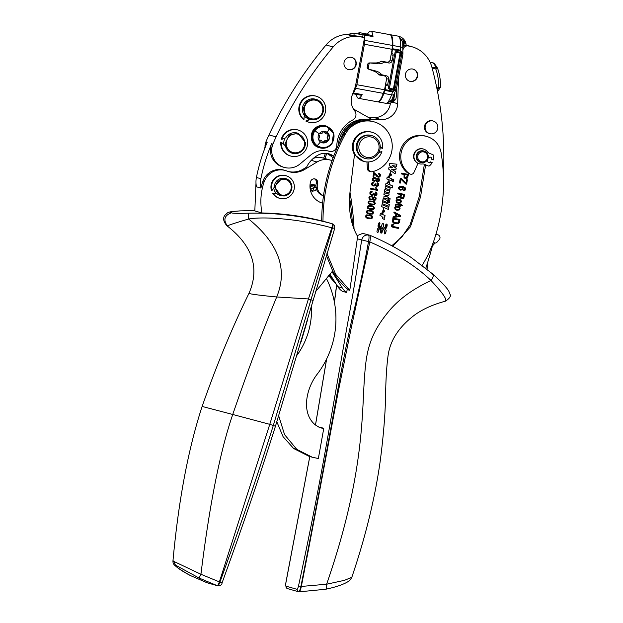 <?xml version="1.0" encoding="UTF-8"?>
<svg xmlns="http://www.w3.org/2000/svg" width="623" height="623" viewBox="0 0 623 623"><rect width="100%" height="100%" fill="white"/><g stroke="black" fill="none" stroke-linecap="round" stroke-linejoin="round"><path stroke-width="0.93" d="M409.599 81.239A6.308 6.152 106 0 0 417.192 76.216A6.308 6.152 106 0 0 413.065 69.106M405.472 74.121A6.308 6.152 -74 0 1 413.259 69.161A6.308 6.152 -74 0 1 417.574 76.333A6.308 6.152 -74 0 1 409.786 81.294A6.308 6.152 -74 0 1 405.472 74.121M384.033 210.41C384.975 211.314 384.874 211.882 383.713 212.124L384.033 210.41L383.612 212.1M389.056 182.687C387.405 182.368 387.085 182.835 388.09 184.089C389.772 184.408 390.091 183.941 389.056 182.687L388.565 182.516M388.962 182.656C387.311 182.344 386.984 182.812 387.997 184.065L388.503 184.244M390.894 173.801C391.844 174.697 391.735 175.273 390.574 175.515L390.894 173.801L390.481 175.491M382.234 228.89L383.013 228.454L382.444 227.777L381.074 228.096L382.14 228.867L381.175 228.119M382.444 227.777L381.074 228.096M385.092 228.641L386.424 227.714L386.969 224.802L386.112 224.646L385.692 226.881L384.422 227.925L385.092 228.641L384.516 227.948M386.969 224.802L386.011 224.615L385.692 226.881M381.214 230.588L380.778 232.418L381.011 229.778L378.348 226.585L378.8 223.314L378.161 226.196L381.011 229.778M381.728 232.597L380.871 232.441L381.728 232.597L382.078 230.744L383.784 229.381L383.2 228.688L381.424 228.968M381.517 228.999L379.454 226.515L379.656 223.47L378.8 223.314L379.656 223.47M396.259 216.236L399.904 215.815L396.641 214.195L396.158 216.204L396.641 214.195M396.08 207.031L395.418 207.872L395.745 208.845L397.163 209.492L398.72 209.383L399.382 208.549L399.055 207.568L395.987 207.007L395.325 207.841L395.652 208.814L397.069 209.46M396.687 209.375L397.163 209.492M398.027 207.015L395.987 207.007M397.388 200.061L396.726 200.894L397.053 201.875L398.471 202.514L400.021 202.413L400.69 201.579L400.355 200.598L397.287 200.03L396.633 200.871L396.952 201.844L398.37 202.491M397.988 202.405L398.471 202.514M399.327 200.045L397.287 200.03M401.08 196.3L401.376 197.701L402.91 197.826L403.751 195.03L401.399 194.602L400.955 197.141L401.999 197.997M399.771 187.18L399.141 187.959L399.436 188.816L400.589 189.376L401.827 189.252L402.403 188.504L402.139 187.593L399.678 187.157L399.047 187.936L399.343 188.785L400.496 189.353M401.282 187.079L399.678 187.157M404.6 176.13L404.724 177.259L406.391 177.734L407.434 175.047L404.888 174.58L404.623 177.228L405.542 177.75M393.323 220.378L394.024 222.349L397.466 222.956L398.44 222.333L399.008 220.098L393.565 219.101L393.253 221.562L395.613 222.917M395.052 222.793L395.706 222.948M366.9 215.535L366.145 216.306L366.589 217.256L367.726 217.77L371.23 218.105L371.993 217.326L371.542 216.376L370.428 215.885L366.807 215.511L366.051 216.282L366.495 217.232L367.671 217.754M367.772 210.893L367.017 211.656L367.461 212.607L368.59 213.121L372.102 213.455L372.858 212.677L372.414 211.734L371.3 211.236L367.671 210.862L366.924 211.633L367.36 212.583L368.543 213.105M368.637 206.244L367.889 207.015L368.325 207.957L369.462 208.471L372.975 208.806L373.73 208.027L373.286 207.085L372.172 206.587L368.543 206.213L367.796 206.984L368.232 207.934L369.408 208.456M369.509 201.595L368.761 202.366L369.198 203.316L370.335 203.822L373.839 204.157L374.602 203.378L374.158 202.436L373.045 201.938L369.416 201.564L368.66 202.335L369.104 203.285L370.28 203.807M370.187 196.938L369.626 197.725L369.852 198.651L370.825 199.196L371.947 199.025L372.515 198.231L372.274 197.304L371.316 196.767L370.093 196.907L369.532 197.693L369.758 198.628L370.732 199.173M371.464 196.806L370.093 196.907M373.668 197.74L373.403 199.119L374.143 199.547L375.015 199.407L375.28 198.036L373.574 197.709L373.309 199.095L374.143 199.547M375.28 198.036L373.574 197.709M373.668 178.342L373.107 179.128L373.333 180.063L374.306 180.608L375.428 180.436L375.996 179.634L375.755 178.715L374.789 178.178L373.566 178.318L373.013 179.105L373.239 180.031L374.213 180.577M374.945 178.209L373.566 178.318M377.149 179.144L376.884 180.53L377.624 180.958L378.496 180.81L378.761 179.447L377.047 179.12L376.79 180.499L377.624 180.958M378.761 179.447L377.047 179.12M362.75 233.376L369.751 235.221L362.75 233.376L357.158 235.681M424.364 164.347L419.295 196.51L410.082 224.771L402.069 236.748L391.805 245.774M430.61 157.167A1.487 1.448 -74 0 1 431.365 159.106L433.312 159.885A12.071 11.767 106 0 0 433.772 155.921A1.339 1.301 106 0 0 432.985 154.777L429.138 153.133A4.532 4.416 106 0 1 427.355 151.732A7.647 7.453 106 0 0 423.5 149.061L423.149 148.959A7.647 7.453 -74 0 0 417.901 163.281A2.967 2.897 -74 0 1 417.667 164.137L413.937 172.509A2.967 2.897 -74 0 1 410.487 174.167L409.21 173.801A2.967 2.897 -74 0 1 408.4 173.42A20.785 20.263 -74 0 1 401.446 147.495A20.785 20.263 -74 0 1 425.517 136.118L426.794 136.476A20.785 20.263 -74 0 1 432.487 139.147A20.785 20.263 -74 0 1 441.1 152.744A178.17 173.677 -74 0 1 434.994 237.316C431.778 247.588 427.355 257.143 421.74 265.982M403.042 49.723L403.073 49.544A4.454 4.345 -74 0 1 408.166 45.946L409.366 46.164A29.694 28.946 -74 0 1 412.068 46.795A29.694 28.946 -74 0 1 431.864 67.097A341.497 332.877 -74 0 1 443.381 175.172M398.494 77.976L397.684 103.675A16.33 15.918 -74 0 1 381.447 119.671L374.306 117.622L368.676 117.599M368.185 161.972L368.691 169.09A2.967 2.897 -74 0 0 372.172 171.738A25.745 25.099 -74 0 0 389.048 158.881A25.745 25.099 -74 0 0 374.182 121.882A25.745 25.099 -74 0 0 345.158 134.389A178.17 173.677 -74 0 0 322.987 221.251L321.709 220.885A178.17 173.677 -74 0 1 322.597 203.207A178.17 173.677 -74 0 1 323.501 195.684A178.17 173.677 -74 0 1 332.059 160.641A178.17 173.677 -74 0 1 340.329 140.891A26.727 26.049 -74 0 1 366.301 119.593L381.447 119.671M340.329 140.891A178.17 173.677 -74 0 1 343.88 134.023A25.745 25.099 -74 0 1 372.904 121.516L374.182 121.882M370.771 171.691L369.494 171.333A2.967 2.897 -74 0 1 367.422 168.732L368.691 169.09M366.939 161.949L367.422 168.732M349.986 192.211A296.953 289.461 -74 0 1 354.074 229.256M429.691 133.626L429.052 133.447A6.534 6.37 -74 0 1 429.286 120.862A6.534 6.37 -74 0 1 432.65 120.878L433.289 121.064A6.534 6.37 -74 0 1 433.055 133.641A6.534 6.37 -74 0 1 425.112 127.31A6.534 6.37 -74 0 1 433.289 121.064M383.963 217.092L384.703 217.396L385.053 215.527L380.31 213.58L379.952 215.511L381.938 216.329L382.779 218.743L384.375 219.413L383.963 217.092L384.282 219.382M383.083 210.068L382.413 213.673L382.865 213.845L383.791 208.355L381.751 213.307M388.783 207.49L388.417 209.429L381.626 206.626L381.985 204.702L388.783 207.49L381.985 204.71M389.352 204.453L388.986 206.4L382.195 203.596L382.553 201.665L389.352 204.453L382.553 201.681M385.162 195.965L388.472 197.327L388.106 199.259L385.403 198.122C384.368 198.34 384.321 198.83 385.279 199.601L387.841 200.668L387.483 202.6L382.748 200.645L383.098 198.776L383.698 199.049L383.09 198.792M388.472 197.327L384.064 195.98L383.698 199.049M388.113 202.226L388.441 200.513L389.648 201.019L389.328 202.732L388.113 202.226M388.884 198.13L390.099 198.636L389.772 200.349L388.565 199.843L388.884 198.13M385.45 186.184L390.193 188.138L389.842 190.007L389.219 189.75C390.076 191.027 389.873 192.016 388.62 192.717C389.609 195.015 388.939 195.98 386.603 195.606L383.9 194.485L384.259 192.554L386.938 193.675C387.95 193.628 388.043 193.216 387.202 192.437L384.5 191.3L384.858 189.369L387.529 190.498C388.55 190.443 388.635 190.031 387.802 189.252L385.092 188.115L385.45 186.184L390.099 188.107L389.749 189.968M387.226 195.832L386.603 195.606M386.54 183.474L386.003 183.255L385.645 185.148L392.435 187.936L392.802 185.997L390.162 184.922L388.923 180.608L386.54 183.474L385.995 183.271M387.179 176.979L391.914 178.926L391.556 180.857L386.813 178.902L387.179 176.979M392.428 179.128L392.069 181.059L393.331 181.581L393.697 179.65L392.428 179.128M389.951 173.459L389.274 177.057L389.733 177.228L390.652 171.738L388.612 176.698M395.87 169.861L396.189 168.179L392.249 165.586L396.54 166.294L396.937 164.192L389.71 163.452L389.32 165.516L392.56 167.665L389.04 167.042L388.651 169.106L395.114 173.903L395.527 171.722L391.587 169.137L395.87 169.861L396.096 168.148L392.155 165.554L396.446 166.263L396.835 164.184M381.05 233.22L381.922 232.628L382.608 230.292L383.97 229.607L384.656 230.821L384.243 233.057L384.749 233.905L385.668 233.321L386.213 230.409L385.287 228.867L386.712 227.761L387.257 224.848L386.743 224.007L385.824 224.591L385.403 226.827L384.321 227.722L383.301 226.577L384.321 227.722M382.701 230.315L382.265 230.767M379.859 228.859L379.025 229.248L379.859 228.859L380.785 229.973L380.583 232.395L381.097 233.236L382.016 232.652L382.358 230.798M379.119 229.272L378.363 231.99L378.776 229.755M383.301 226.577L383.597 224.187L383.09 223.338L382.172 223.922L381.478 226.258L380.209 226.974L379.43 225.728L379.944 223.517L379.438 222.676L378.519 223.26L377.974 226.172L378.901 227.707L377.476 228.812L376.931 231.725L377.437 232.574L378.363 231.99M379.524 225.752L379.578 226.297M380.209 226.974L379.672 226.32M383.254 226.04L383.394 226.608M398.377 227.566L398.229 228.353L391.703 226.717L391.4 225.378L392.101 224.303L393.837 224.163L393.822 224.895L392.241 225.526L392.63 226.414L398.471 227.59L398.323 228.376L392.872 227.356M393.744 224.14L393.728 224.864L392.14 225.495L392.529 226.39L393.565 226.694M399.896 219.436L399.164 222.637L398.37 223.431L395.543 223.766L393.557 223.026L392.537 221.874L392.872 218.159L399.989 219.46L399.257 222.66L398.463 223.455L394.865 223.602M400.721 215.55L400.566 216.399L392.988 217.552L393.16 216.64L395.441 216.345L395.916 213.829L393.876 212.778L394.032 211.952L400.721 215.55L400.472 216.368L392.996 217.513M397.684 206.151L399.592 207.093L400.005 208.674L399.047 209.998L397.077 210.247L395.114 209.297L394.709 207.716L395.66 206.392L397.778 206.182L399.693 207.116L400.098 208.697L399.148 210.021L396.516 210.122M397.778 206.182L398.299 206.299M395.27 205.395L396.026 203.994L400.036 204.64L400.137 204.103L401.991 204.998L402.38 205.824L400.573 205.497L400.441 206.236L399.756 206.112L399.896 205.372L396.882 204.819L395.27 205.395M398.993 199.181L400.9 200.115L401.305 201.704L400.355 203.028L398.377 203.277L396.415 202.327L396.01 200.746L396.96 199.415L399.086 199.204L400.994 200.147L401.399 201.727L400.449 203.051L397.824 203.153M399.086 199.204L399.608 199.329M404.592 194.36L403.665 198.192L402.879 198.721L400.628 198.137L400.223 196.775L396.578 198.355L396.765 197.366L400.184 195.957L400.581 194.454L397.419 193.878L397.567 193.083L404.685 194.384L403.759 198.223L401.586 198.753M403.19 187.336L402.372 187.141L403.05 188.761L402.185 189.883L400.41 190.116L398.525 188.8L398.424 187.827L399.499 186.479L403.338 186.62L405.09 187.507L405.682 189.213L405.012 190.264L403.595 190.591L403.665 189.844L404.973 189.034L404.389 187.866L402.466 187.173L403.143 188.792L402.279 189.914L400.153 190.062M401.22 178.38L405.939 183.037L406.562 179.704L407.403 179.86L406.601 184.143L405.76 183.987L401.017 179.284L400.301 183.1L399.46 182.944L400.348 178.217L401.22 178.38M408.33 174.393L407.551 177.781L405.518 178.599L404.047 177.812L404.047 174.432L401.157 173.903L401.305 173.108L408.423 174.409L407.644 177.812L406.803 178.513L405.191 178.521M373.761 172.314L378.363 176.457L379.812 175.554L379.594 174.642L378.597 174.121L378.831 173.381L380.256 174.253L380.521 175.709L379.664 176.979L378.2 177.205L376.962 176.597L374.415 173.49L373.862 176.426L373.021 176.27L373.971 172.361M378.729 173.358L380.162 174.23L380.427 175.678L379.563 176.955L377.959 177.15M378.153 178.264L379.384 178.996L379.664 180.312L378.909 181.457L377.476 181.706L376.214 180.569L374.174 181.355L372.725 180.506L372.39 179.003L373.247 177.703L374.929 177.423L376.526 178.887L378.395 178.318M378.052 178.233L379.282 178.965L379.563 180.288L378.815 181.425L376.642 181.332M376.214 180.569L373.886 181.293M375.342 185.202L373.379 185.997L371.884 185.117L371.526 183.583L372.32 182.383L373.893 182.041L373.87 182.796L372.25 183.699L372.499 184.642L373.512 185.218L374.571 185.062L375.116 183.762L375.864 183.987L375.988 185.039L377.647 185.397L378.083 184.758L377.008 183.442L377.297 182.741L378.558 183.621L378.807 184.883L378.052 186.02L376.635 186.285L375.342 185.202L374.244 186.004L373.084 185.934M377.203 182.71L378.465 183.59L378.714 184.852L377.959 185.997L375.817 185.911M370.755 188.38L376.331 189.392L375.552 187.733L376.393 187.889L377.772 190.42L370.623 189.112L370.755 188.38M373.598 194.501L371.635 195.295L370.148 194.407L369.789 192.881L370.576 191.682L372.149 191.339L372.133 192.094L370.514 192.998L370.763 193.94L371.767 194.508L372.834 194.353L373.372 193.06L374.127 193.286L374.252 194.337L375.91 194.695L376.347 194.057L375.264 192.741L375.56 192.032L376.822 192.912L377.063 194.181L376.308 195.318L374.898 195.583L373.598 194.501L372.499 195.303L371.347 195.225M375.467 192.009L376.728 192.889L376.97 194.15L376.214 195.287L374.073 195.209M374.672 196.852L375.903 197.584L376.183 198.908L375.428 200.045L373.995 200.302L372.733 199.158L370.693 199.952L369.244 199.095L368.909 197.592L369.766 196.292L371.456 196.019L373.045 197.475L374.914 196.915M374.579 196.829L375.809 197.553L376.09 198.877L375.334 200.022L373.161 199.921M372.733 199.158L370.405 199.882M374.664 201.914L375.311 203.55L374.314 204.757L371.308 204.827L368.691 203.846L368.045 202.21L369.12 200.956L373.045 201.159L374.664 201.914L375.217 203.519L374.221 204.733L370.264 204.585M373.792 206.563L374.446 208.191L373.442 209.406L370.444 209.476L367.819 208.495L367.173 206.859L368.255 205.606L372.18 205.808L373.792 206.563L374.345 208.168L373.348 209.383L369.4 209.235M372.928 211.213L373.574 212.84L372.57 214.055L369.571 214.125L366.955 213.136L366.301 211.509L367.383 210.255L371.308 210.457L372.928 211.213L373.481 212.817L372.476 214.024L368.528 213.884M372.056 215.862L372.702 217.489L371.705 218.704L368.699 218.774L366.083 217.785L365.436 216.158L366.511 214.904L370.436 215.106L372.056 215.862L372.609 217.466L371.604 218.673L367.656 218.533M424.107 151.093L423.632 150.961A5.942 5.786 106 0 0 416.265 155.851A5.942 5.786 106 0 0 420.361 162.377L420.844 162.517A5.942 5.786 106 0 0 425.891 151.965A5.942 5.786 106 0 0 416.974 154.995A5.942 5.786 106 0 0 420.844 162.517M419.295 196.51L420.564 196.876L425.618 164.846L423.648 164.044M420.564 196.876L410.44 226.819L392.794 246.311M315.666 291.58A89.089 86.838 -74 0 1 315.9 291.276L332.69 270.935C336.755 278.637 342.027 284.968 348.498 289.944L349.776 290.31A5433.533 5296.396 -74 0 0 357.291 238.827L357.898 236.911C350.733 224.856 348.132 209.655 350.087 191.308L354.487 154.551A15.147 14.765 -74 0 1 371.363 132.076L372.126 132.302A15.147 14.765 -74 0 1 382.608 148.796L380.232 147.02M349.558 197.39A296.953 289.461 -74 0 1 352.509 224.763M338.414 144.925A26.727 26.049 -74 0 1 364.961 119.211L371.581 119.242L353.358 108.932M390.442 103.021A16.33 15.918 -74 0 1 374.306 117.622M396.532 88.404L396.524 95.529L395.901 98.847A19.305 4.291 100.3 0 1 394.748 100.381C392.42 102.772 389.445 103.745 385.832 103.309A22.864 5.077 100.3 0 0 387.755 102.297L391.805 101.518A2.967 0.662 -79.7 0 0 392.093 100.311L392.319 99.096M402.84 42.894L403.081 41.624A2.967 0.662 -79.7 0 0 403.245 40.386L404.498 41.539L403.704 46.141A4.454 4.345 -74 0 1 405.892 45.479L406.103 44.334L404.537 41.71A2.967 0.662 100.3 0 1 404.498 41.881L404.709 41.92M403.642 46.125L402.824 46.624M433.452 241.903A341.497 332.877 -74 0 1 425.797 268.209M410.487 174.167A2.967 2.897 -74 0 1 409.669 173.786A20.785 20.263 -74 0 1 402.715 147.861A20.785 20.263 -74 0 1 426.794 136.476M417.901 163.312L419.295 163.763A7.647 7.453 106 0 0 422.215 163.989A4.532 4.416 106 0 1 424.45 164.301L428.297 165.944A1.339 1.301 106 0 0 429.66 165.71A12.071 11.767 106 0 0 432.167 162.626L430.563 161.941A1.487 1.448 106 0 1 428.826 162.798A1.487 1.448 106 0 1 427.9 160.804L427.02 160.43M349.776 290.31L335.672 274.299L326.958 253.514M372.126 132.302A15.147 14.765 -74 0 0 354.004 142.036A15.147 14.765 -74 0 0 363.793 161.419A15.147 14.765 -74 0 0 381.915 151.677L379.064 152.113M322.987 221.251A282.11 274.984 -74 0 1 330.019 223.104L332.254 223.743C303.588 216.088 275.678 212.575 248.515 213.198L248.639 219.016C235.097 223.003 228.01 225.324 227.395 225.954L226.795 225.643C223.229 221.329 222.684 217.77 225.152 214.966C228.688 212.116 226.009 211.984 240.26 210.87L240.112 210.893M431.365 159.106L433.312 159.885M428.188 157.751L429.052 158.063L428.196 157.705M430.563 161.941L430.213 161.84A1.487 1.448 -74 0 1 428.655 162.735M428.445 165.998L428.094 165.897A1.339 1.301 -74 0 1 427.946 165.843L428.297 165.944M425.618 164.846L427.946 165.843M431.716 159.2A1.487 1.448 106 0 0 430.789 157.206A1.487 1.448 106 0 0 429.052 158.063M423.5 149.061A7.647 7.453 106 0 0 414.373 153.92A7.647 7.453 106 0 0 419.295 163.763M324.941 158.53A178.17 173.677 -74 0 1 326.818 153.445M334.972 282.172L329.201 274.93M363.793 161.419L354.456 154.769M332.69 270.935L326.359 255.492M381.915 151.677L378.792 152.651M371.16 135.44A11.876 11.58 106 0 0 364.673 135.502A11.876 11.58 -74 0 0 364.595 158.273L364.665 158.289A11.876 11.58 -74 0 1 364.595 158.273M382.608 148.796L380.225 146.498M422.76 151.817A5.046 4.922 -74 0 1 427.339 158.398A5.046 4.922 -74 0 1 419.762 160.968A5.046 4.922 -74 0 1 422.76 151.817M336.482 284.555L328.633 275.592M323.664 158.164A178.17 173.677 -74 0 1 325.463 153.289M367.85 135.253A11.876 11.58 106 0 0 365.366 158.491A11.876 11.58 106 0 0 380.232 146.95A11.876 11.58 106 0 0 367.85 135.253M366.16 137.231A10.396 10.132 -74 0 1 378.948 145.245A10.396 10.132 -74 0 1 369.626 157.502A10.396 10.132 -74 0 1 366.16 137.231M348.21 69.535A6.308 6.152 106 0 0 355.803 64.621A6.308 6.152 106 0 0 351.676 57.409M364.556 37.653L355.429 86.41L352.252 95.015A16.33 15.918 -74 0 0 354.705 110.933A5.942 5.786 -74 0 1 352.782 119.959A29.694 28.946 -74 0 0 336.802 145.712A5.942 5.786 -74 0 1 329.287 151.288A20.785 20.263 -74 0 0 328.991 151.202A20.785 20.263 -74 0 0 310.589 155.166L299.975 163.997A17.818 17.366 -74 0 1 284.197 167.392A17.818 17.366 -74 0 1 271.994 147.215A14.851 14.469 -74 0 1 272.913 144.108A183.855 179.214 -74 0 1 276.09 136.92A405.682 395.441 -74 0 1 333.126 46.99A29.694 28.946 -74 0 1 361.021 36.936L364.253 37.575A4.454 4.345 -74 0 1 364.556 37.653L358.443 36.196L349.207 35.184M356.154 64.722A6.308 6.152 -74 0 1 348.382 69.589A6.308 6.152 -74 0 1 344.083 62.323A6.308 6.152 -74 0 1 351.855 57.456A6.308 6.152 -74 0 1 356.154 64.722M310.511 119.437L304.881 115.247L303.3 108.285L306.516 101.884L313.011 99.08A10.396 10.132 -74 0 1 323.438 110.598A10.396 10.132 -74 0 1 313.416 119.811L309.14 119.04A10.396 10.132 -74 0 1 304.234 115.831M316.258 96.215A13.511 13.169 -74 0 0 303.962 119.569L303.417 119.414A13.511 13.169 -74 0 1 315.713 96.059L316.258 96.215A13.511 13.169 -74 0 1 324.139 115.473A13.511 13.169 -74 0 1 306.352 121.205L305.815 121.049L309.545 119.157M308.821 122.194L308.284 122.038A13.511 13.169 -74 0 1 305.815 121.049M298.176 130.051A13.511 13.169 -74 0 0 281.83 139.326L281.285 139.178A13.511 13.169 -74 0 1 297.638 129.896L298.176 130.051A13.511 13.169 -74 0 1 307.1 146.755A13.511 13.169 -74 0 1 281.3 142.254L280.763 142.099A13.511 13.169 -74 0 0 290.209 155.882L290.746 156.03M283.87 144.45A10.396 10.132 -74 0 1 284.952 138.15M284.197 167.392L282.889 167.019A17.818 17.366 -74 0 1 270.686 146.841A14.851 14.469 106 0 1 271.605 143.734A183.855 179.214 106 0 0 260.881 178.731A22.272 21.712 -74 0 0 260.757 179.408A22.272 21.712 -74 0 0 260.484 184.821A22.272 21.712 -74 0 0 260.944 188.084L256.481 186.807A22.272 21.712 -74 0 1 256.022 183.544A22.272 21.712 -74 0 1 256.294 178.131A22.272 21.712 -74 0 1 256.419 177.454L260.881 178.731M333.126 46.99L326.055 44.965A405.682 395.441 -74 0 0 269.011 134.895A183.855 179.214 106 0 0 265.842 142.083L267.15 142.457A183.855 179.214 106 0 0 256.419 177.454M326.055 44.965A29.694 28.946 -74 0 1 349.511 34.39M306.352 121.205L310.098 119.305M303.962 119.569L304.265 115.333A10.396 10.132 106 0 1 312.497 98.831A10.396 10.132 -74 0 1 315.402 99.213L316.227 99.446M298.152 133.291L305.434 142.659A10.396 10.132 -74 0 1 292.436 153.274A10.396 10.132 -74 0 1 285.139 143.57L289.15 135.105L298.152 133.291L297.319 133.049A10.396 10.132 106 0 0 285.739 137.854L281.83 139.326M281.3 142.254L284.462 144.964L291.603 153.032L292.436 153.274M347.245 288.979A5433.533 5296.396 -74 0 1 346.707 292.53L342.253 291.252A16.33 15.918 -74 0 1 339.122 288.433A16.33 15.918 -74 0 1 337.806 286.65L329.886 274.143M346.707 292.53A16.33 15.918 -74 0 1 343.584 289.711A16.33 15.918 -74 0 1 342.268 287.927L331.997 271.721M333.687 156.194A23.76 23.16 106 0 0 333.531 156.1L329.069 154.823A23.76 23.16 106 0 1 333.056 157.876M332.059 160.641A17.818 17.366 -74 0 0 330.618 160.158A17.818 17.366 -74 0 0 317.029 162.003L304.608 169.495L303.269 169.113L306.617 167.089A26.976 26.298 -74 0 1 318.376 154.94A14.851 14.469 -74 0 1 333.531 156.1M326.662 153.375A14.851 14.469 -74 0 1 329.069 154.823M264.627 148.842L265.842 142.083M313.603 118.977A9.501 9.259 -74 0 1 304.281 109.812A9.501 9.259 -74 0 1 313.517 100.015A9.501 9.259 -74 0 1 322.839 109.181A9.501 9.259 -74 0 1 313.603 118.977M286.206 143.602A9.501 9.259 -74 0 1 295.201 133.859A9.501 9.259 -74 0 1 304.764 143.064A9.501 9.259 -74 0 1 295.761 152.814A9.501 9.259 -74 0 1 286.206 143.602M328.983 134.529A5.864 5.716 106 0 0 324.396 131.321A5.864 5.716 106 0 0 324.318 131.321A5.864 5.716 106 0 0 319.178 133.813A5.864 5.716 106 0 0 319.132 133.875A5.864 5.716 106 0 0 319.093 133.945A5.864 5.716 106 0 0 318.649 139.716A5.864 5.716 106 0 0 323.353 142.994A5.864 5.716 106 0 0 323.423 142.994L328.453 140.549A5.864 5.716 106 0 0 328.485 140.494A5.864 5.716 106 0 0 328.983 134.529M322.239 142.792A5.864 5.716 106 0 0 328.858 134.552L325.455 131.523M323.851 131.305A0.903 0.88 106 0 0 323.267 131.835A2.765 2.694 106 0 1 319.957 133.47A0.903 0.88 106 0 0 319.428 133.478M318.812 140.043A0.903 0.88 106 0 0 319.404 140.167A2.765 2.694 106 0 1 322.41 142.262A0.903 0.88 106 0 0 324.077 142.379A2.765 2.694 106 0 1 327.394 140.743A0.903 0.88 106 0 0 328.352 139.326A2.765 2.694 106 0 1 328.656 135.596A0.903 0.88 106 0 0 327.947 134.054A2.765 2.694 106 0 1 324.941 131.959A0.903 0.88 106 0 0 324.404 131.328M318.82 134.404A0.903 0.88 106 0 0 318.999 134.895A2.765 2.694 106 0 1 318.688 138.625A0.903 0.88 106 0 0 318.423 139.131M324.022 131.305A0.903 0.88 -74 0 1 324.295 131.772A2.765 2.694 -74 0 0 326.172 133.797L326.818 133.984M327.963 134.054A0.903 0.88 -74 0 1 328.01 135.409A2.765 2.694 -74 0 0 327.698 139.139A0.903 0.88 -74 0 1 326.787 140.572M324.077 142.379L323.43 142.192A0.903 0.88 -74 0 1 322.714 142.76M319.404 140.167L318.789 139.988A2.765 2.694 -74 0 1 319.879 140.05L320.526 140.237M323.43 142.192A2.765 2.694 -74 0 1 326.74 140.557L327.293 140.72M260.944 188.084A59.387 57.892 -74 0 1 262.727 181.667A17.818 17.366 -74 0 1 284.072 170.134L285.412 170.515A17.818 17.366 -74 0 1 286.954 171.037A20.785 20.263 -74 0 0 288.745 171.644A20.785 20.263 -74 0 0 304.608 169.495M303.269 169.113A20.785 20.263 -74 0 1 288.083 171.442M319.241 427.3A11.892 11.588 -74 0 0 320.588 427.394L323.773 428.305A11.892 11.588 -74 0 1 318.953 427.16L315.339 424.909C301.143 413.438 305.706 388.651 317.59 373.683A89.089 86.838 -74 0 0 326.327 278.31M323.773 428.305A5433.533 5296.396 -74 0 1 318.345 458.528L312.193 457.196L296.86 449.424L284.594 434.683L278.691 415.814M311.445 306.306A75.733 73.818 -74 0 1 297.194 355.032M312.193 457.196L309.008 456.285L293.667 448.513L283.083 436.684L276.83 421.802M307.684 319.358L301.049 342.05M323.493 195.739L323.236 195.669A10.396 10.132 -74 0 1 316.554 189.345M315.947 185.802A10.396 10.132 -74 0 1 316.297 183.1A3.715 3.621 -74 0 0 314.444 178.848M322.605 203.145A17.818 17.366 -74 0 1 321.834 202.973M312.629 191.308L311.882 190.988A3.341 3.255 -74 0 1 314.467 184.883A3.341 3.255 -74 0 1 315.207 185.202L312.629 191.308L311.531 190.996A3.341 3.255 -74 0 1 310.456 190.451M309.981 185.631A3.341 3.255 -74 0 1 313.369 184.572L314.467 184.883M313.346 158.359A17.818 17.366 -74 0 1 323.477 158.117L330.618 160.158M255.991 183.053L254.823 210.924L261.964 212.973A59.387 57.892 -74 0 1 264.066 182.048A17.818 17.366 -74 0 1 285.412 170.515M322.597 203.207A17.818 17.366 -74 0 1 322.473 203.168A17.818 17.366 -74 0 1 310.573 181.62A3.715 3.621 -74 0 1 315.098 178.972A3.715 3.621 -74 0 1 317.574 183.458L316.297 183.1M323.501 195.684A10.396 10.132 -74 0 1 317.574 183.458M314.498 190.872C312.785 191.316 311.562 190.724 310.822 189.104C310.41 187.359 311.002 186.098 312.598 185.327C314.311 184.875 315.534 185.467 316.274 187.087C316.686 188.831 316.095 190.093 314.498 190.872M284.719 195.902A8.909 8.683 106 0 0 285.708 178.591A8.909 8.683 106 0 0 281.798 178.412L274.572 186.76L280.809 195.715L284.119 195.988A8.909 8.683 106 0 0 284.719 195.902M282.133 179.338A8.021 7.819 -74 0 1 291.167 185.755A8.021 7.819 -74 0 1 284.22 195.163A8.021 7.819 -74 0 1 275.693 188.387A8.021 7.819 -74 0 1 282.133 179.338M285.708 178.591L285.357 178.489A8.909 8.683 106 0 0 281.448 178.31C276.885 179.533 274.47 182.547 274.213 187.352L271.94 190.583L271.426 190.436A11.728 11.432 -74 0 1 285.622 175.631L286.136 175.779A11.728 11.432 -74 0 1 291.034 195.194A11.728 11.432 -74 0 1 273.123 193.27L276.962 193.628A8.909 8.683 106 0 0 280.49 195.63L280.809 195.723M273.754 188.006A8.909 8.683 106 0 0 276.456 193.48M271.94 190.583A11.728 11.432 -74 0 1 286.136 175.779M279.68 198.332L279.174 198.184A11.728 11.432 -74 0 1 272.609 193.122M273.123 193.27L276.962 193.628M261.964 212.973A282.11 274.984 -74 0 1 321.709 220.885M199.087 578.043L217.162 585.628L207.366 582.84L190.397 575.551C179.229 569.212 174.23 565.715 175.398 565.053L199.087 578.043L200.933 574.266L219.374 581.898C218.517 584.343 217.785 585.581 217.162 585.628L217.739 585.807M202.125 406.437C216.524 365.304 232.153 327.589 249.013 293.277L249.652 293.597C252.307 294.36 261.325 295.481 276.698 296.969C262.306 331.888 247.65 371.059 232.737 414.474L202.125 406.437C188.255 448.926 178.528 500.44 172.953 560.988L200.933 574.266C209.577 504.287 220.176 451.021 232.737 414.474L269.767 424.333L219.374 581.898L222.037 582.7M334.668 228.213L332.417 228.057L310.963 299.788L308.424 298.939L331.794 227.854C300.294 218.93 263.786 216.228 248.639 219.016C278.691 243.468 288.044 269.447 276.698 296.969L308.424 298.939L269.767 424.333L273.302 425.509C258.015 474.041 240.229 526.233 219.942 582.084C219.023 584.514 218.26 585.752 217.637 585.784L207.436 582.863A2.967 2.897 -74 0 1 207.373 582.84L207.358 582.84M207.506 582.879A2.967 2.897 -74 0 1 207.436 582.863L217.7 585.799C220.487 585.791 221.952 584.779 222.1 582.754C241.701 528.911 259.487 476.743 275.444 426.241L334.715 228.329L334.683 225.627L332.923 223.984C333.336 224.405 333.173 225.76 332.417 228.057L331.794 227.854C332.534 225.534 332.682 224.171 332.254 223.743L332.269 223.75M240.4 210.878L254.76 210.574L240.4 210.878C230.899 211.594 227.94 212.225 231.515 212.77C224.412 215.371 223.034 219.763 227.395 225.954M248.515 213.198C237.667 213.518 232.005 213.37 231.515 212.77M313.042 300.457L310.963 299.788L273.302 425.509L275.366 426.233M368.442 235.003C364.821 234.793 362.57 236.483 361.69 240.081L361.683 240.096C357.376 267.298 352.322 298.565 347.541 323.812L332.869 407.528C322.706 467.772 311.259 527.222 298.526 585.9C298.004 588.096 297.49 589.233 296.961 589.303L286.05 586.181C285.607 585.854 285.583 584.561 285.988 582.318L309.81 456.519M315.503 425.026L326.654 358.91M334.45 302.42L336.708 284.913M368.45 235.003C369.19 235.665 369.205 237.893 368.512 241.677C363.7 268.061 358.178 293.877 351.94 319.132C346.7 342.938 341.716 368.014 336.973 394.351C326.686 452.025 312.847 525.734 300.909 586.484L298.526 585.9M299.001 591.842L325.323 589.288C326.491 589.132 326.919 587.442 326.616 584.218L300.909 586.484C300.13 589.864 299.336 591.616 298.526 591.741L299.001 591.842C299.819 591.718 300.59 589.958 301.314 586.562C315.666 513.157 328.78 441.575 338.102 392.381L351.341 327.394L369.821 241.919L357.291 238.827M325.541 589.28C335.906 587.092 343.444 584.514 348.171 581.547L350.305 579.795L351.831 577.272L344.519 580.317L326.616 584.218C365.21 472.989 361.651 411.406 364.611 376.222L364.619 376.066C366.269 350.998 369.992 334.691 387.319 313.128L387.444 312.987C397.505 300.193 412.037 289.376 431.038 280.529C416.187 266.13 395.776 253.257 369.821 241.919C370.514 238.15 370.49 235.915 369.751 235.221L369.789 235.229C384.897 241.631 398.712 249.06 411.227 257.517L432.167 273.59C433.826 275.109 433.444 277.422 431.038 280.529C443.171 293.402 447.789 300.27 444.9 301.119L445.476 301.166C449.697 298.347 451.208 296.034 450.016 294.227L448.685 290.871L446.94 288.449C443.56 284.267 438.732 279.377 432.455 273.801M385.341 85.53L385.863 85.678L385.123 89.634L383.846 93.45A22.864 5.077 100.3 0 1 378.138 101.907A22.864 5.077 100.3 0 1 377.857 101.822M385.863 85.678L386.003 85.701A1.487 1.448 -74 0 0 387.701 84.502L388.69 79.253A2.967 2.897 -74 0 0 386.385 75.811L378.099 73.903M368.014 63.647L369.018 63.935L368.263 67.954A1.487 1.448 -74 0 0 369.346 69.355L375.973 71.061A11.58 11.292 -74 0 1 381.977 75.009M368.263 67.954L367.181 67.65M369.018 63.935A1.487 1.448 -74 0 1 370.537 63.001L370.288 62.931M391.353 53.43L392.015 53.601A1.487 1.448 -74 0 1 393.168 55.322L392.179 60.571A2.967 2.897 -74 0 1 388.791 62.978L384.375 62.168A11.58 11.292 -74 0 1 377.343 63.748L370.537 63.001M384.375 62.168L381.354 61.303M390.193 34.724A22.864 5.077 100.3 0 1 390.481 34.74A22.864 5.077 100.3 0 1 392.817 45.495L391.875 53.578M391.805 101.518L393.393 100.879A21.299 4.735 100.3 0 0 393.487 100.747L395.901 98.847M392.825 88.925L389.975 88.404L389.624 89.229L392.467 89.751L392.825 88.925A0.592 0.576 -74 0 0 393.502 88.443L394.188 88.552L392.467 89.751L389.624 89.229A1.487 1.448 -74 0 1 388.464 87.508L394.966 52.784A1.487 1.448 -74 0 1 396.664 51.584L399.514 52.098A1.487 1.448 -74 0 1 400.659 53.819L394.164 88.544A1.487 1.448 -74 0 1 392.474 89.751M390.481 34.74L398.175 36.142C401.71 37.006 404.148 38.969 405.487 42.021A19.305 4.291 100.3 0 1 406.103 44.334M398.175 36.142A22.864 5.077 100.3 0 1 399.764 38.159L403.245 40.386M392.817 45.495L400.511 46.896A22.864 5.077 100.3 0 0 400.527 46.234A22.864 5.077 100.3 0 0 399.764 38.159L402.699 41.99L402.902 53.952L402.77 55.128L401.633 54.949L395.473 87.835L392.599 91.854L396.298 89.198L396.617 88.014L395.473 87.835M403.065 48.843A3.567 1.931 1.9 0 0 400.511 46.896L400.402 50.167L402.902 53.952L402.77 55.128L396.617 88.014L391.602 100.225L392.093 100.311M383.846 93.45L391.532 94.852A22.864 5.077 100.3 0 1 391.314 95.459A22.864 5.077 100.3 0 1 387.755 102.297L391.602 100.225M393.487 100.747A2.967 0.662 100.3 0 0 393.518 100.568L394.927 93.061M403.704 46.141L404.498 41.881M367.484 34.117A22.864 5.077 100.3 0 1 370.771 31.15A22.864 5.077 100.3 0 1 372.99 36.601A4.454 0.989 -79.7 0 0 372.562 35.542L364.011 33.985A4.454 0.989 -79.7 0 1 364.447 35.044A22.864 5.077 100.3 0 1 364.564 40.355L364.432 44.28L356.862 84.712L355.585 88.302L383.27 93.349A22.864 5.077 100.3 0 1 377.569 101.806L358.427 98.317A22.864 5.077 100.3 0 1 356.395 94.385M370.771 31.15L389.912 34.639A22.864 5.077 100.3 0 1 392.249 45.393L392.116 49.318L364.432 44.28M358.186 33.992A22.864 5.077 100.3 0 1 358.505 33.346A4.454 0.989 -79.7 0 1 359.23 32.614A4.454 0.989 -79.7 0 1 359.697 34.265M352.75 93.676A4.454 0.989 -79.7 0 0 352.875 93.738A4.454 0.989 -79.7 0 0 353.599 93.014A22.864 5.077 -79.7 0 0 355.585 88.302M364.011 33.985A4.454 0.989 -79.7 0 0 362.485 37.053M368.131 34.732A4.454 0.989 -79.7 0 0 367.78 34.172L359.23 32.614M352.875 93.738L361.418 95.296A4.454 0.989 -79.7 0 0 362.142 94.564A22.864 5.077 100.3 0 1 358.427 98.317M383.27 93.349L384.555 89.751L356.862 84.712M384.555 89.751L386.509 79.308A2.967 2.897 106 0 0 384.204 75.874L378.948 74.916A11.284 10.996 106 0 0 374.049 71.209L368.201 69.013A1.635 1.589 106 0 1 367.204 67.198L367.749 64.278A1.635 1.589 106 0 1 369.338 62.931L375.591 62.939A11.284 10.996 106 0 0 381.517 61.202L386.774 62.16A2.967 2.897 -74 0 0 390.169 59.761L392.116 49.318M349.028 35.316A11.876 11.876 0 0 1 349.807 33.907L350.375 33.393L350.889 34.172A5.14 1.145 100.3 0 1 350.975 35.69M350.375 33.393L353.373 33.128A5.942 1.316 100.3 0 1 353.459 33.128A5.942 1.316 100.3 0 1 354.074 35.69M437.354 90.662L438.537 87.36L436.622 87.033M440.445 87.064L440.469 86.994C440.64 80.585 439.69 74.378 437.603 68.366L435.781 68.951L436.201 67.884C434.799 64.847 433.647 63.164 432.751 62.845L432.627 62.822M432.183 68.265L435.781 68.951C437.891 74.885 438.841 81.029 438.639 87.376L440.469 86.994M436.848 88.123L438.514 88.38L440.414 86.877M436.575 68.756L436.201 67.884L437.517 68.164C433.032 60.844 432.783 63.476 432.689 62.83L430.119 62.316M433.507 241.755A2.079 2.025 106 0 0 436.894 242.324L439.262 239.606A2.967 2.897 106 0 0 435.687 235.089M435.033 243.001L432.401 246.023M433.32 242.448A2.079 2.025 106 0 0 433.795 242.659L434.815 242.954M426.755 268.988L427.76 267.423A0.888 0.872 106 0 0 427.884 266.753L427.277 263.677M385.053 215.527L380.31 213.596M384.609 217.357L384.959 215.496M382.818 213.829L383.745 208.339M388.324 209.39L388.69 207.459M388.892 206.361L389.258 204.43M385.279 199.601L387.747 200.637L387.389 202.561M385.185 199.57C384.227 198.776 384.266 198.285 385.31 198.098M388.37 197.304L388.012 199.22M389.648 201.019L389.235 202.693M389.554 200.988L388.433 200.528M390.099 198.636L389.679 200.31M388.884 198.145L389.998 198.605M384.858 189.384L387.436 190.467M384.259 192.569L386.836 193.652M388.62 192.717L388.518 192.686C389.5 194.999 388.822 195.965 386.501 195.583M389.219 189.75L389.126 189.727C389.982 190.988 389.78 191.977 388.518 192.686M392.802 185.997L392.342 187.897M390.162 184.922L392.708 185.973M390.06 184.899L388.877 180.592M387.997 184.065L388.456 184.229M391.914 178.926L391.462 180.818M387.171 176.987L391.82 178.894M393.697 179.65L392.428 179.144M393.238 181.542L393.596 179.626M389.679 177.212L390.613 171.73M395.527 171.722L391.485 169.113L395.776 169.838M395.029 173.833L395.426 171.691M385.287 228.867L386.61 227.738L387.156 224.825L386.696 223.992M383.153 226.017L383.503 224.155L383.044 223.33M379.43 225.728L379.851 223.493L379.391 222.66M377.398 232.558L378.262 231.958M379.025 229.248L378.683 229.723M383.97 229.607L382.608 230.292M384.703 233.89L385.575 233.29L386.12 230.378L385.185 228.843M382.351 227.745L381.852 227.66L382.351 227.745M385.201 227.566L384.422 227.925M385.107 227.535L385.598 226.85M386.875 224.771L386.011 224.615L386.875 224.771M379.563 223.439L378.706 223.283L379.563 223.439M383.2 228.688L382.273 229.124M380.778 232.418L381.634 232.574L380.778 232.418M381.12 230.565L380.91 229.747M393.378 227.465L392.825 227.34M392.529 226.39L393.471 226.663L392.529 226.39M395.449 223.735L394.818 223.595M399.008 220.098L393.471 219.078L393.23 220.355M394.032 211.976L400.628 215.527M396.976 210.224L396.477 210.107M397.98 207L397.544 206.906M399.896 205.372L396.236 204.757L395.963 205.411L395.27 205.372M401.897 204.983L402.287 205.792L400.48 205.465L400.34 206.205L399.764 206.104M400.714 204.204L400.714 204.765M398.284 203.254L397.778 203.137M399.281 200.03L398.852 199.928M400.581 194.454L397.419 193.862M400.223 196.775L396.586 198.301M403.751 195.03L401.298 194.571L400.978 196.276M403.283 186.604L404.997 187.484L405.589 189.182L404.919 190.241L403.502 190.56M401.017 179.284L400.207 183.076L399.468 182.936M407.31 179.845L406.508 184.12L405.752 183.98M401.142 178.365L405.939 183.037M404.047 174.432L401.157 173.895M407.434 175.047L404.794 174.557L404.506 176.107M373.668 172.291L378.27 176.434M374.415 173.49L373.769 176.395L373.021 176.262M374.836 177.399L376.526 178.887M377.382 181.682L376.549 181.301M378.659 179.416L377.935 178.996L378.659 179.416M376.541 186.261L375.724 185.888M375.116 183.762L376.697 185.514M373.8 182.033L373.777 182.765L372.157 183.668L372.406 184.618L373.411 185.187M376.3 187.858L377.678 190.389L370.623 189.104M374.797 195.56L373.979 195.178M373.372 193.06L374.96 194.812M372.056 191.331L372.04 192.063L370.412 192.966L370.669 193.917L371.674 194.485M371.355 195.988L373.045 197.475M373.901 200.271L373.068 199.897M375.186 198.013L374.462 197.584L375.186 198.013M372.998 201.143L374.571 201.891M372.998 201.922L369.416 201.564M372.126 205.792L373.699 206.532M372.126 206.571L368.543 206.213M371.253 210.442L372.827 211.181M371.253 211.22L367.671 210.862M370.389 215.091L371.962 215.831M370.389 215.87L366.807 215.511M345.158 134.389L343.88 134.023M366.301 119.593L364.961 119.211M397.684 103.675L392.412 102.164M408.166 45.946L405.923 45.308M409.366 46.164L405.947 45.191M409.669 173.786L408.4 173.42M423.874 164.137L424.45 164.301M329.287 151.288L328.695 151.116M271.994 147.215L270.686 146.841M271.605 143.734L272.913 144.108M269.011 134.895L276.09 136.92M361.021 36.936L358.443 36.196M364.253 37.575L361.683 36.843M319.171 147.62A11.346 11.058 -74 0 1 317.582 126.531A11.346 11.058 -74 0 1 325.408 125.807L317.543 126.531C308.432 130.417 309.576 145.447 319.171 147.62L319.949 147.846A11.346 11.058 -74 0 1 318.361 126.757L326.187 126.033L333.562 133.158L332.012 143.5A11.346 11.058 -74 0 1 326.522 147.643M342.268 287.927L337.806 286.65M264.923 145.19L265.92 145.478M326.46 147.667A11.346 11.058 -74 0 1 319.949 147.846L326.499 147.667L332.051 143.5C335.992 135.565 334.037 129.748 326.187 126.033L325.408 125.807M318.906 127.427A10.677 10.412 106 0 0 317.177 145.696L321.375 147.511L326.53 147.114A10.677 10.412 106 0 0 329.497 128.322A10.677 10.412 106 0 0 318.906 127.427M329.497 128.322A19.305 4.05 126.3 0 1 327.215 132.388M314.919 130.83A19.305 1.464 35.3 0 1 319.21 133.758M317.177 145.696A19.305 4.05 -53.7 0 0 320.448 141.927M324.941 131.959L324.295 131.772M328.656 135.596L328.01 135.409M328.352 139.326L327.698 139.139M296.86 449.424L293.667 448.513M317.029 162.003L311.266 160.352M264.066 182.048L262.727 181.667M316.274 187.087A5.342 0.693 -18.9 0 0 313.353 188.045A5.342 0.973 -110.3 0 1 312.598 185.327M310.822 189.104A5.342 0.693 161.1 0 1 313.353 188.045M173.607 561.004L175.398 565.053M299.024 591.842L298.378 591.71L296.961 589.303M286.05 586.181A2.079 2.025 106 0 0 287.46 588.587L298.378 591.71M385.349 85.515L386.003 85.701M387.701 84.502L385.645 83.918M386.556 78.638L388.69 79.253M368.419 69.091L369.275 69.34M374.509 62.939L377.343 63.748M384.469 61.739L388.791 62.978M392.179 60.571L390.115 59.987M391.104 54.731L393.168 55.322M384.913 90.452L392.599 91.854L391.532 94.852A3.567 2.056 19.6 0 0 394.639 93.855M385.123 89.634L392.817 91.036M392.615 49.622L400.301 51.024L401.516 52.324L401.633 54.949M392.708 48.765L400.402 50.167L400.301 51.024M402.59 41.531L403.081 41.624M395.815 90.561L396.68 90.717M394.78 93.458L393.393 100.879M393.401 96.954L392.568 101.44M403.058 45.386L403.93 40.697M393.502 88.443L399.997 53.718L400.682 53.827L399.647 52.137M389.975 88.404A0.592 0.576 -74 0 1 389.515 87.718L396.01 52.994A0.592 0.576 -74 0 1 396.687 52.511L399.538 53.033A0.592 0.576 -74 0 1 399.997 53.718M389.515 87.718L388.464 87.508M396.01 52.994L394.966 52.784M396.687 52.511L396.664 51.584M399.514 52.098L399.538 53.033M400.682 53.827L394.164 88.544M364.564 40.355L392.249 45.393M364.447 35.044L372.99 36.601M353.599 93.014L362.142 94.564M384.204 75.874L378.379 74.207M431.879 67.136L435.882 67.899M438.514 88.38L438.537 87.36M412.068 46.795L405.97 45.051M371.129 135.432L371.9 135.65M364.665 158.289L365.366 158.491M329.372 151.311L328.656 151.109M327.34 140.728L326.693 140.541M172.953 560.988C172.875 562.803 173.474 564.251 174.759 565.334L177.08 567.327C180.203 569.772 184.618 572.506 190.319 575.52L206.875 582.692M249.013 293.277C259.916 268.061 252.51 245.517 226.795 225.643M287.46 588.587L285.63 585.861L285.934 582.31L309.787 456.511M315.472 425.011L326.584 359.058M334.395 302.155L336.622 284.781M445.476 301.166C433.81 304.25 423.827 308.65 415.518 314.374L415.339 314.498C399.281 326.382 390.193 340.096 388.067 355.647C386.61 366.48 385.777 380.209 385.582 396.843C385.146 415.463 383.379 436.723 380.279 460.623C375.56 494.335 367.329 529.433 355.569 565.925L351.831 577.272M369.307 69.348L368.427 69.098M378.138 101.907L385.832 103.309M384.477 75.936L378.363 74.192M353.459 33.128L363.193 34.904M440.406 87.399L437.548 91.659M435.944 234.232L437.922 234.801"/></g></svg>
